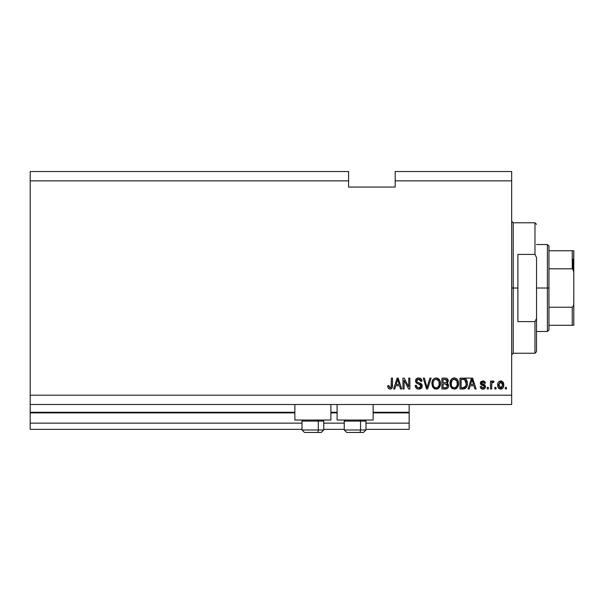<?xml version="1.0" encoding="UTF-8"?>
<svg xmlns="http://www.w3.org/2000/svg" width="604" height="604" viewBox="0 0 604 604"><rect width="100%" height="100%" fill="white"/><g stroke="black" fill="none" stroke-linecap="round" stroke-linejoin="round"><path stroke-width="0.91" d="M409.165 429.361L365.986 429.361L409.165 429.361L409.165 423.147L365.986 423.147L409.165 423.147L409.165 412.894L373.136 412.894L409.165 412.894L409.165 429.361M344.242 429.361L323.744 429.361L344.242 429.361M302 429.361L30.2 429.361L302 429.361M344.242 423.147L323.744 423.147L344.242 423.147M302 423.147L30.2 423.147L30.2 429.361L30.2 423.147L302 423.147M337.1 412.894L330.886 412.894L337.1 412.894M294.858 412.894L30.2 412.894L30.2 423.147L30.2 412.275L294.858 412.275L30.2 412.275L30.2 412.894L294.858 412.894M409.165 412.275L409.165 412.894L409.165 412.275L373.136 412.275L409.165 412.275L409.165 404.506L409.165 412.275M337.1 412.275L330.886 412.275L337.1 412.275M30.2 404.506L30.2 412.275L30.2 404.506L511.671 404.506L30.2 404.506L30.2 395.19L511.671 395.19L511.671 180.853L395.19 180.853L395.19 187.066L348.591 187.066L348.591 171.536L30.2 171.536L348.591 171.536L348.591 180.853L30.2 180.853L348.591 180.853L348.591 187.066L395.19 187.066L395.19 180.853L511.671 180.853L511.671 171.536L395.19 171.536L511.671 171.536L511.671 395.19L30.2 395.19L30.2 404.506M294.858 420.037L294.858 404.506L294.858 420.037L330.886 420.037L330.886 404.506L330.886 420.037L294.858 420.037M373.136 420.037L373.136 404.506L373.136 420.037L337.1 420.037L373.136 420.037M337.1 404.506L337.1 420.037L337.1 404.506M30.2 171.536L30.2 395.19L30.2 171.536M404.084 388.976L404.084 380.324L404.084 388.976L402.951 388.976L402.951 378.104L404.159 378.104L408.742 386.771L408.742 378.104L409.874 378.104L409.874 388.976L408.666 388.976L404.084 380.324L408.666 388.976L409.874 388.976L409.874 378.104L408.742 378.104L408.742 386.771L404.159 378.104L402.951 378.104L402.951 388.976L404.084 388.976L402.951 388.976L402.951 378.104L404.159 378.104M422.302 385.948L421.305 388.296L418.512 389.104L416.231 388.108L415.235 385.443L416.367 385.307L416.941 386.96L418.466 387.806L420.158 387.617L421.131 386.386L420.618 384.748L416.843 383.329L415.726 382.06L415.635 380.037L416.911 378.383L419.327 378.006L421.418 379.229L422.015 381.207L420.882 381.351L420.286 379.788L418.519 379.237L417.002 379.901L416.669 381.26L417.387 382.347L421.328 383.774L422.302 385.948L420.618 383.351L417.002 382.068L416.647 380.965L418.715 379.237L420.882 381.351L422.015 381.207C421.856 379.146 420.746 378.066 418.678 377.961C416.737 378.036 415.688 379.025 415.522 380.943C415.703 382.642 416.684 383.638 418.451 383.925L421.169 385.986L418.972 387.844C417.379 387.745 416.511 386.9 416.367 385.307L415.235 385.443C415.378 387.753 416.586 388.976 418.874 389.119C420.958 389.059 422.098 388.002 422.302 385.948L422.287 385.745M427.504 385.994L429.92 378.104L431.097 378.104L427.67 388.976L426.507 388.976L423.253 378.104L424.416 378.104L427.028 387.708L429.92 378.104L431.097 378.104L429.92 378.104L427.028 387.708L424.416 378.104L423.253 378.104L426.507 388.976L427.67 388.976L426.507 388.976L423.253 378.104L424.416 378.104L426.786 386.726M436.209 389.119L433.619 388.123L432.154 385.639L432.094 381.69L433.144 379.433L434.737 378.24L437.19 378.081L438.995 379.131L440.18 381.184L440.497 384.068L439.923 386.568L438.413 388.447L436.209 389.119L439.402 387.458L440.512 383.548C440.595 380.392 439.161 378.527 436.209 377.961C433.204 378.542 431.769 380.452 431.898 383.683L433 387.413L436.209 389.119M454.276 389.119L451.694 388.123L450.229 385.639L450.169 381.69L451.218 379.433L452.811 378.24L455.265 378.081L457.069 379.131L458.255 381.184L458.572 384.068L457.998 386.568L456.488 388.447L454.276 389.119L457.477 387.458L458.587 383.548C458.663 380.392 457.236 378.527 454.284 377.961C451.279 378.542 449.844 380.452 449.972 383.683L451.075 387.413L454.276 389.119M496.005 387.421L496.005 388.976L494.872 388.976L494.872 387.421L496.005 387.421L494.872 387.421L494.872 388.976L496.005 388.976L494.872 388.976L494.872 387.421L496.005 387.421L496.005 388.976L496.005 387.421M503.766 384.944L503.147 387.745L501.456 389.029L499.357 388.765L498.021 387.134L497.945 383.132L498.783 381.705L500.021 381.011L502.649 381.698L503.766 384.944C503.857 382.664 502.845 381.328 500.731 380.928C498.587 381.343 497.575 382.702 497.696 385.02C497.583 387.33 498.594 388.697 500.731 389.119C502.906 388.689 503.917 387.3 503.766 384.944L503.766 384.944M390.048 389.119L388.349 388.349L387.708 385.729L388.833 385.586L389.58 387.723L391.06 387.36L391.377 378.104L392.509 378.104L392.336 387.224L391.739 388.44L390.048 389.119C391.905 388.75 392.721 387.541 392.509 385.48L392.509 378.104L391.377 378.104L391.226 387.028L390.101 387.844L388.833 385.586L387.708 385.729L388.349 388.349L390.048 389.119M469.217 388.976L470.169 385.729L469.217 388.976L468.047 388.976L471.52 378.104L472.615 378.104L476.095 388.976L474.918 388.976L473.966 385.729L470.169 385.729L473.966 385.729L474.918 388.976L476.095 388.976L472.615 378.104L471.52 378.104L468.047 388.976L469.217 388.976L468.047 388.976L471.52 378.104L472.615 378.104L476.095 388.976L474.918 388.976M485.556 386.568L485.14 388.047L483.91 388.968L481.864 388.968L480.573 387.851L480.188 386.575L481.32 386.432L481.803 387.572L482.641 387.964L483.698 387.859L484.4 387.028L484.166 386.047L481.229 384.884L480.384 383.683L480.739 381.841L482.838 380.928L484.627 381.494L485.412 383.185L484.28 383.329L483.864 382.377L482.634 382.068L481.584 382.566L481.554 383.397L484.861 384.846L485.556 386.568L481.456 383.027L482.875 382.06L484.28 383.329L485.412 383.185L482.838 380.928L480.331 383.185L484.423 386.764L482.958 387.987L481.32 386.432L480.188 386.575C480.391 388.183 481.29 389.036 482.883 389.119C484.536 389.059 485.427 388.206 485.556 386.568L485.556 386.568M488.379 387.421L488.379 388.976L487.247 388.976L487.247 387.421L488.379 387.421L487.247 387.421L487.247 388.976L488.379 388.976L487.247 388.976L487.247 387.421L488.379 387.421L488.379 388.976L488.379 387.421M493.106 380.935L494.027 381.351L493.604 382.483L492.834 382.34L491.822 383.261L491.626 388.976L490.493 388.976L490.493 381.071L491.626 381.071L491.626 382.332L492.705 380.965L494.027 381.351L493.604 382.483L491.996 382.853L491.626 384.876L491.822 383.261L492.834 382.34L493.604 382.483L494.027 381.351L492.962 380.928L491.626 382.332L491.626 381.071L490.493 381.071L490.493 388.976L491.626 388.976L490.493 388.976L490.493 381.071L491.626 381.071M506.446 387.421L506.446 388.976L505.321 388.976L505.321 387.421L506.446 387.421L505.321 387.421L505.321 388.976L506.446 388.976L505.321 388.976L505.321 387.421L506.446 387.421L506.446 388.976L506.446 387.421M463.2 388.976C466.152 388.531 467.534 386.696 467.337 383.48L466.892 386.371L465.473 388.402L459.999 388.976L459.999 378.104L465.48 378.648L466.839 380.467L467.337 383.48C467.519 381.169 466.666 379.44 464.793 378.308L459.999 378.104L459.999 388.976L463.2 388.976L459.999 388.976L459.999 378.104M445.269 388.976C447.375 388.961 448.47 387.896 448.561 385.782L448.085 387.67L447.179 388.591L441.924 388.976L441.924 378.104L445.865 378.134L447.428 378.776L448.259 381.177L447.066 383.117L448.221 384.204L448.561 385.782L447.066 383.117L448.281 380.837C448.115 379.025 447.119 378.112 445.291 378.104L441.924 378.104L441.924 388.976L445.269 388.976L441.924 388.976L441.924 378.104L445.291 378.104M394.812 388.976L395.763 385.729L394.812 388.976L393.634 388.976L397.107 378.104L398.21 378.104L401.683 388.976L400.512 388.976L399.561 385.729L395.763 385.729L399.561 385.729L400.512 388.976L401.683 388.976L398.21 378.104L397.107 378.104L393.634 388.976L394.812 388.976L393.634 388.976L397.107 378.104L398.21 378.104L401.683 388.976L400.512 388.976M511.671 404.506L511.671 395.19L511.671 404.506M395.19 171.536L395.19 180.853L395.19 171.536M387.911 387.428L387.73 386.417M387.715 386.069L388.855 385.956M390.947 387.496L390.32 387.828M391.377 385.571L391.332 386.515M391.377 378.104L392.509 378.104L392.487 386.115M392.336 387.209L392.192 387.7M391.739 388.44L390.939 388.976M392.094 387.927L392.426 386.726M471.973 379.757L471.565 381.298L472.071 379.237L473.596 384.461L470.539 384.461L471.565 381.298L470.539 384.461L473.596 384.461L471.966 379.773M472.577 381.101L472.464 380.716M480.444 387.572L480.739 388.123M480.437 387.557L480.286 387.081M480.233 386.832L481.32 386.432L481.464 387.043M481.486 387.111L482.339 387.896M482.581 387.957L483.978 387.692M484.416 386.892L484.106 386.001M484.423 386.764L483.374 385.692M481.229 384.884L482.143 385.299M480.558 384.152L480.339 382.944M480.505 382.257L481.063 381.494M483.313 380.958L484.219 381.237M485.186 382.264L485.322 382.709M485.412 383.185L484.28 383.329L484.091 382.687M482.868 382.06L482.392 382.098M481.486 382.785L481.932 383.744M481.471 382.906L481.818 383.683L483.087 384.136L481.456 383.027L482.234 383.865M483.555 384.28L483.978 384.423M485.133 388.055L484.468 388.704M484.385 388.757L483.14 389.112M482.717 384.023L482.075 383.804M492.29 381.2L492.705 380.958M493.604 382.483L492.547 382.392M491.633 384.469L491.626 388.976M491.822 383.261L492.675 382.355M498.791 388.327L498.338 387.768L498.791 388.327M497.832 386.454L497.726 385.745M497.938 383.14L498.104 382.694M501.101 380.95L501.667 381.079M501.433 381.011L502.649 381.698M503.426 382.861L503.759 384.589M503.321 387.421L502.709 388.312M501.713 388.953L501.116 389.097M497.945 383.132L497.726 384.303M499.848 382.324L498.829 385.02L500.701 382.06L502.641 385.02L502.407 383.404M502.566 386.016L502.641 385.02L500.761 387.987L501.531 387.768M498.957 386.281L498.844 385.511M501.924 382.604L500.15 382.158M502.452 383.548L502.037 382.74M502.271 383.095L501.418 382.219M501.675 387.67L502.634 385.261M499.44 387.338L500.761 387.987L498.844 384.529M463.932 378.142L471.294 378.104M465.488 378.648L466.046 379.146M466.22 379.357L466.492 379.765M467.232 381.939L467.315 382.717M467.337 383.48L467.33 383.97M467.156 385.42L467.043 385.896M464.182 388.893L465.359 388.47M464.106 388.908L463.706 388.953M465.918 381.275L466.077 381.887M466.205 383.185L465.978 385.488M465.359 386.87L465.775 386.122L463.064 387.708L465.261 386.983M461.124 387.708L461.124 379.372L464.574 379.591L461.124 379.372L461.124 387.708L463.064 387.708L461.124 387.708M465.609 380.596L464.574 379.591L466.205 383.804M465.072 387.164L466.129 384.733M450.365 386.062L450.229 385.631M449.972 383.683L449.988 383.178M450.456 380.731L450.169 381.69M451.618 379.01L452.811 378.232M453.287 378.081L453.785 377.991M454.533 377.968L454.925 378.013M455.265 378.081L456.647 378.761M457.621 379.825L457.87 380.256M458.361 381.554L458.006 380.528M458.466 382.083L458.534 382.574M458.451 385.103L458.345 385.601M458.27 385.85L458.006 386.552M456.896 388.115L456.118 388.674M455.627 388.893L454.82 389.082M452.456 388.682L451.686 388.123M450.229 385.639L450.38 386.107M456.669 378.776L456.171 378.451M452.358 378.459L451.807 378.836M454.51 379.244L452.207 380.097L453.529 379.327M456.79 380.679L455.144 379.365L456.246 380.014M452.253 380.052L451.105 383.699C450.931 381.192 451.988 379.705 454.291 379.237L456.986 381.064L457.454 383.517C457.583 385.948 456.518 387.391 454.268 387.844L455.71 387.466L457.326 384.982M457.069 385.843L455.71 387.466M451.467 385.835L452.245 386.998M451.581 381.003L451.256 385.148L451.105 383.699C451.029 386.039 452.086 387.421 454.268 387.844L454.646 387.821M457.266 381.887L456.541 380.324M457.319 385.02L456.888 380.867M457.387 382.498L457.281 381.954M452.283 387.036L451.822 386.484M445.593 378.112L446.152 378.172M447.806 379.237L448.055 379.697M448.07 379.727L448.228 380.256M448.213 381.471L447.587 382.694M447.564 382.717L447.066 383.117M448.085 387.677L447.179 388.591M446.869 387.285L447.428 385.79L446.779 384.272L445.133 383.895L447.428 385.79L445.133 383.895L443.057 383.895L445.133 383.895M447.383 386.341L446.386 387.572L447.051 387.089M445.911 379.433L443.057 379.372L443.057 382.619L446.16 382.521L447.149 381.018L446.16 382.521L443.057 382.619L443.057 379.372L444.899 379.372L447.149 381.018L446.794 379.878L445.39 379.387M445.05 382.619L446.431 382.408M446.16 382.521L447.103 381.502L447.005 380.226M443.057 387.708L443.057 383.895L443.057 387.708L446.386 387.572L443.057 387.708M447.103 381.502L447.149 381.018M445.307 379.38L444.899 379.372M432.555 386.673L432.154 385.631M431.898 383.683L431.913 383.178M431.943 382.649L432.094 381.705M432.879 379.788L433.71 378.867M437.19 378.081L439.803 380.271M440.18 381.184L439.931 380.528M440.399 382.083L440.512 383.548M440.459 384.582L440.497 384.068M440.384 385.095L440.271 385.601M440.203 385.85L439.825 386.779M439.689 387.028L439.402 387.458M437.575 388.885L436.76 389.082M435.265 389.014L434.397 388.682M434.367 388.666L433.634 388.138M438.013 388.689L438.413 388.447M439.033 379.169L438.104 378.451M434.284 378.459L433.74 378.836M436.435 379.244L434.744 379.622M438.715 380.679L437.07 379.365L438.172 380.014M433.227 381.826L433.03 383.699C432.857 381.192 433.921 379.705 436.224 379.237L438.912 381.064L439.38 383.517C439.508 385.948 438.444 387.391 436.194 387.844L437.636 387.466L439.251 384.982M439.002 385.843L437.636 387.466M435.476 387.76L436.194 387.844C434.012 387.421 432.955 386.039 433.03 383.699L433.4 385.843L433.06 382.928M433.506 381.003L433.098 382.543M434.178 380.052L433.257 381.705M439.191 381.887L438.466 380.324M439.244 385.02L438.814 380.867M439.312 382.498L439.206 381.954M433.393 385.835L434.17 386.998M434.208 387.036L433.748 386.484M427.67 388.976L431.097 378.104L427.67 388.976M417.417 388.878L416.911 388.644M416.231 388.108L415.809 387.564M415.235 385.443L416.398 385.556M417.976 387.677L418.972 387.844M419.478 387.813L420.867 387.013M421.162 386.19L421.116 385.526M420.467 384.642L419.35 384.189M416.609 383.178L416.065 382.642M416.911 378.391L417.341 378.179M417.5 378.127L418.066 378.006M419.327 378.006L420.626 378.474M421.418 379.229L421.954 380.55M422.015 381.207L420.882 381.351L420.829 380.928M420.414 379.939L420.663 380.361M419.554 379.35L420.248 379.75M419.795 379.448L418.111 379.282M417.515 379.478L416.798 380.226M416.662 380.777L416.722 381.554M416.647 380.965L417.183 382.226M417.628 382.453L418.111 382.626M419.221 382.913L419.682 383.042M421.645 384.084L422.053 384.71M422.279 386.281L421.396 388.213M421.29 388.312L420.792 388.674M421.781 379.924L421.079 378.836M408.742 378.104L409.874 378.104L409.874 388.976L408.666 388.976M397.311 380.784L397.659 379.237L399.184 384.461L396.133 384.461L397.153 381.298L396.133 384.461L399.184 384.461L397.953 380.361M398.164 381.101L398.051 380.716M397.659 379.237L397.44 380.271M472.207 379.795L472.071 379.237M500.95 382.075L500.459 382.075M499.833 387.692L500.271 387.919M500.512 387.972L501.003 387.972M501.244 387.911L501.856 387.519M464.121 387.609L464.718 387.398M466.054 385.148L466.16 384.476M466.152 382.362L466.016 381.592M465.82 381.018L465.412 380.293M465.042 379.886L464.393 379.523M464.204 379.471L463.034 379.372M454.291 379.237L453.906 379.259M452.207 380.097L451.732 380.709M457.424 384.272L457.394 382.574M436.224 379.237L435.831 379.259M434.133 380.097L433.664 380.709M435.831 387.821L436.571 387.821M439.35 384.272L439.319 382.574M304.529 432.464L317.062 432.464A2.484 1.246 -90 0 0 318.308 429.98L318.308 421.094L317.779 420.037L318.308 421.094L302 421.094L318.308 421.094L318.308 429.98L302.06 429.98M303.057 420.037L302 421.094L302 429.98L304.484 432.464L302 429.98L323.744 429.98L321.26 432.464L317.062 432.464L321.215 432.464M321.26 432.464L323.744 429.98L323.744 421.094L318.308 421.094L323.744 421.094L322.687 420.037M304.929 432.464L317.062 432.464A2.484 1.246 90 0 0 318.308 429.98L323.684 429.98M346.772 432.464L359.312 432.464A2.484 1.246 -90 0 0 360.55 429.98L360.55 421.094L360.022 420.037L360.55 421.094L344.242 421.094L360.55 421.094L360.55 429.98L344.303 429.98M345.299 420.037L344.242 421.094L344.242 429.98L346.734 432.464L344.242 429.98L365.986 429.98L365.986 421.094L360.55 421.094L365.986 421.094L364.937 420.037M347.179 432.464L363.487 432.464L365.986 429.98L363.502 432.464M365.933 429.98L360.55 429.98A2.484 1.246 90 0 1 359.312 432.464L363.457 432.464M511.671 221.238L513.226 222.793L513.226 288.025L517.885 288.025L517.885 254.42L534.97 254.42L536.526 257.546L536.526 318.497L534.97 321.622L534.97 353.257L534.97 321.622L517.885 321.622L517.885 288.025L513.226 288.025L513.226 222.793L513.226 288.025L511.671 288.025L513.226 288.025L513.226 353.257L511.671 354.805M534.97 254.42L534.97 222.793L534.97 254.42L536.526 257.546L536.526 351.702L536.526 318.497L534.97 321.622L517.885 321.622L517.885 254.42L534.97 254.42M513.226 288.025L513.226 353.257L513.226 288.025M572.871 259.29L572.871 269.097L572.871 259.29M572.245 325.299L548.953 325.299L548.953 288.025L547.398 288.025L547.398 331.513L547.398 288.025L536.526 288.025L547.398 288.025L547.398 244.537L547.398 288.025L548.953 288.025L548.953 329.958L548.953 325.299L573.8 325.299L573.8 303.555L573.543 305.669L572.245 307.232L548.953 307.232L572.245 307.232L572.245 325.299L572.245 307.232L573.543 305.669L573.8 303.555L573.8 325.299L572.751 325.299L573.536 325.299M572.245 268.81L548.953 268.81L548.953 288.025L548.953 246.085L548.953 268.81L572.245 268.81L573.113 269.392L573.8 272.487L573.8 303.555L573.8 250.743L548.953 250.743L572.245 250.743L572.245 268.81L572.245 250.743L573.785 250.743L573.558 270.449M572.751 268.991L573.785 271.951L573.536 270.373M536.526 351.702L534.97 353.257L513.226 353.257M513.226 222.793L534.97 222.793L536.526 224.341M548.953 329.958L547.398 331.513L536.526 331.513M536.526 244.537L547.398 244.537L548.953 246.085"/></g></svg>
